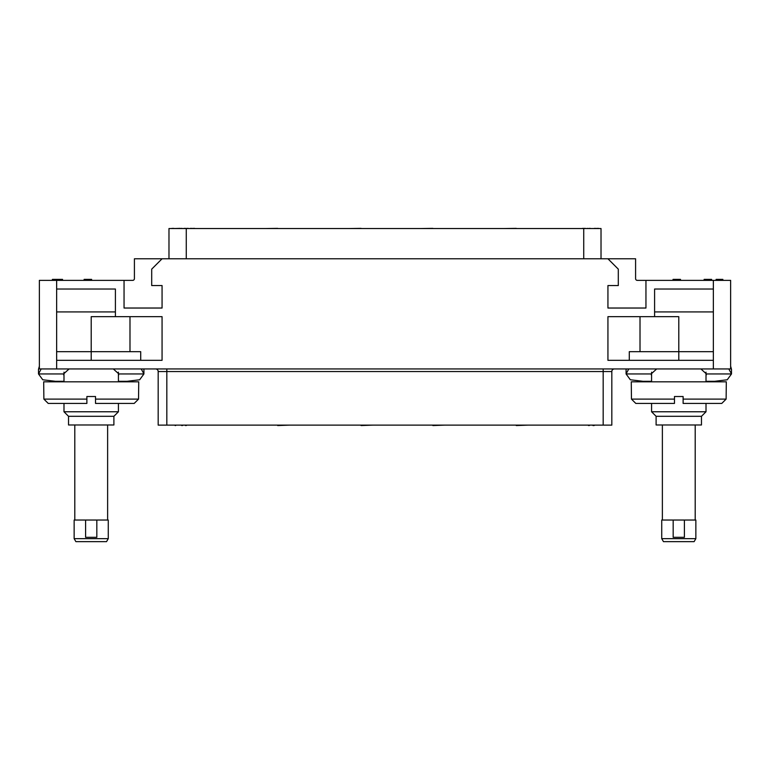 <?xml version="1.0" encoding="UTF-8"?>
<svg xmlns="http://www.w3.org/2000/svg" width="770" height="770" viewBox="0 0 770 770"><rect width="100%" height="100%" fill="white"/><g stroke="black" fill="none" stroke-linecap="round" stroke-linejoin="round"><path stroke-width="1.16" d="M713.357 360.312L607.934 360.312L607.934 316.672L654.596 316.672L654.596 289.019L713.357 289.019L713.357 368.945L39.366 368.945L39.366 280.376L124.047 280.376L124.047 308.029L162.066 308.029L162.066 285.564L151.7 285.564L151.7 269.144L162.066 258.778L607.934 258.778L618.3 269.144L618.3 285.564L607.934 285.564L607.934 308.029L645.953 308.029L645.953 280.376L730.634 280.376L730.634 368.945L713.357 368.945M56.643 280.376L56.643 289.019L115.404 289.019L115.404 316.672L162.066 316.672L162.066 360.312L56.643 360.312L56.643 368.945M654.596 316.672L678.793 316.672L678.793 351.669L629.292 351.669L629.292 360.312M713.357 311.917L654.596 311.917M607.934 258.778L635.587 258.778L635.587 278.653A1.733 1.733 0 0 0 637.31 280.376L645.953 280.376M124.047 280.376L132.69 280.376A1.733 1.733 0 0 0 134.413 278.653L134.413 258.778L162.066 258.778M56.643 289.019L56.643 360.312M56.643 311.917L115.404 311.917M115.404 316.672L91.207 316.672L91.207 351.669L140.708 351.669L140.708 360.312M129.986 351.669L129.986 316.672M56.643 351.669L91.207 351.669L91.207 360.312M118.426 381.304L127.04 381.304L139.659 379.774L143.923 373.96L141.237 368.945M113.315 368.945L118.859 373.96L118.426 375.741M63.987 375.741L63.554 373.96L69.098 368.945M41.185 368.945L38.5 373.96L42.764 379.774L55.382 381.304L63.987 381.304M39.366 366.241L38.5 369.331L38.5 373.96L63.554 373.96M143.894 369.947L143.913 368.945M91.207 381.824L138.735 381.824L138.542 399.11L134.201 403.422L138.542 399.11L95.528 399.11L95.528 396.512L86.885 396.512L86.885 399.11L43.88 399.11L43.688 381.824L91.207 381.824M68.53 416.3L113.893 416.3L113.893 424.982L68.53 424.982L68.53 416.3L63.987 411.767L118.426 411.767L118.426 403.422M95.528 399.11L95.528 403.422L134.201 403.422M48.221 403.422L43.88 399.11L48.221 403.422L86.885 403.422L86.885 399.11M74.141 520.039L108.272 520.039L108.272 538.644L74.141 538.644L74.141 520.039M96.828 520.039L96.828 537.316L85.595 537.316L85.595 520.039M74.141 538.644L75.874 541.637L106.549 541.637L108.272 538.644M706.013 381.304L714.618 381.304L727.236 379.774L731.5 373.96L731.5 369.331L730.634 366.241M626.087 368.945L626.106 369.947M628.763 368.945L626.077 373.96L630.341 379.774L642.96 381.304L651.574 381.304M700.902 368.945L706.446 373.96L731.5 373.96L728.815 368.945M651.574 375.741L651.141 373.96L656.685 368.945M706.446 373.96L706.013 375.741M678.793 381.824L726.312 381.824L726.12 399.11L721.779 403.422L726.12 399.11L683.115 399.11L683.115 396.512L674.472 396.512L674.472 399.11L631.458 399.11L631.265 381.824L678.793 381.824M656.107 416.3L701.47 416.3L701.47 424.982L656.107 424.982L656.107 416.3L651.574 411.767L706.013 411.767L706.013 403.422M683.115 399.11L683.115 403.422L721.779 403.422M635.799 403.422L631.458 399.11L635.799 403.422L674.472 403.422L674.472 399.11M661.728 520.039L695.859 520.039L695.859 538.644L661.728 538.644L661.728 520.039M684.405 520.039L684.405 537.316L673.173 537.316L673.173 520.039M661.728 538.644L663.451 541.637L694.126 541.637L695.859 538.644M155.588 368.945A2.589 2.589 0 0 1 158.177 371.544L158.177 425.117L158.177 371.544A2.589 2.589 0 0 0 155.588 368.945M614.412 368.945A2.589 2.589 90 0 0 611.823 371.544L158.177 371.544M611.823 425.117L611.823 371.544L611.823 425.117L158.177 425.117M601.024 258.778L601.024 228.536L168.977 228.536L168.977 258.778M590.195 228.536L592.496 228.536M587.423 228.536L590.195 228.363M584.68 228.536L585.402 228.363M583.968 228.536L584.68 228.363M583.39 228.536L583.968 228.363M582.669 228.536L583.39 228.363M581.947 228.536L582.669 228.363M597.972 228.536L598.55 228.363M597.395 228.536L597.972 228.363M596.384 228.536L597.395 228.363M595.095 228.536L596.105 228.363M594.517 228.536L595.095 228.363M593.94 228.536L594.517 228.363M586.74 228.536L587.423 228.363M180.19 228.536L181.912 228.363M173.847 228.536L180.19 228.363M194.011 228.536L194.589 228.363M193.434 228.536L194.011 228.363M192.423 228.536L193.434 228.363M191.133 228.536L192.134 228.363M190.556 228.536L191.133 228.363M189.978 228.536L190.556 228.363M187.678 228.536L188.246 228.363M187.1 228.536L187.678 228.363M186.09 228.536L187.1 228.363M184.79 228.536L185.801 228.363M184.213 228.536L184.79 228.363M183.645 228.536L184.213 228.363M172.981 228.536L173.847 228.363M172.124 228.536L172.981 228.363M171.402 228.536L172.124 228.363M373.161 228.536L361.063 228.536M348.964 228.536L361.063 228.363M528.355 228.536L516.256 228.536M504.157 228.536L516.256 228.363M289.78 228.536L277.681 228.536M265.583 228.536L277.681 228.363M444.964 228.536L432.875 228.536M420.776 228.536L432.875 228.363M516.256 425.117L504.157 425.117M528.355 425.117L516.256 425.55M277.681 425.117L265.583 425.117M289.78 425.117L277.681 425.55M361.063 425.117L348.964 425.117M373.161 425.117L361.063 425.55M432.875 425.117L420.776 425.117M444.964 425.117L432.875 425.55M165.492 425.117L164.462 425.117M169.294 425.117L166.185 425.117M182.278 425.117L181.672 425.55M183.058 425.117L182.452 425.55M186.08 425.117L185.474 425.55M186.86 425.117L186.253 425.55M170.276 425.117L173.212 425.117M175.627 425.117L175.117 425.55M176.147 425.117L175.627 425.55M592.987 425.117L591.427 425.117M578.299 425.117L577.259 425.117M589.098 425.117L588.492 425.55M589.878 425.117L589.271 425.55M593.506 425.117L592.987 425.55M594.026 425.117L593.506 425.55M594.883 425.117L594.026 425.55M87.126 280.376L87.126 279.385L91.62 279.385L91.62 280.376M85.999 280.376L85.999 279.385L87.126 279.385M84.123 280.376L84.123 279.385L85.999 279.385M55.036 280.376L55.036 279.385L62.543 279.385L62.543 280.376M53.919 280.376L53.919 279.385L55.036 279.385M53.169 280.376L53.169 279.385L53.919 279.385M52.418 280.376L52.418 279.385L53.169 279.385M52.235 280.376L52.418 279.385M89.368 280.376L89.368 279.385M90.494 280.376L90.494 279.385M58.058 280.376L58.058 279.385M57.115 280.376L57.115 279.385M56.374 280.376L56.374 279.385M55.806 280.376L55.806 279.385M55.623 280.376L55.623 279.385M678.274 280.376L678.274 279.385L680.516 279.385L680.516 280.376M679.4 280.376L679.4 279.385M716.119 280.376L716.119 279.385L722.857 279.385L722.857 280.376M722.674 280.376L722.674 279.385M722.299 280.376L722.299 279.385M721.74 280.376L721.74 279.385M720.797 280.376L720.797 279.385M719.863 280.376L719.863 279.385M719.113 280.376L719.113 279.385M718.179 280.376L718.179 279.385M717.245 280.376L717.245 279.385M716.678 280.376L716.678 279.385M716.495 280.376L716.495 279.385M676.022 280.376L676.022 279.385L678.274 279.385M674.905 280.376L674.905 279.385L676.022 279.385M673.028 280.376L673.028 279.385L674.905 279.385M707.13 280.376L707.13 279.385L711.624 279.385L711.624 280.376M708.631 280.376L708.631 279.385M704.136 280.376L704.136 279.385L707.13 279.385M713.357 351.669L678.793 351.669L678.793 360.312M640.014 351.669L640.014 316.672M713.357 289.019L713.357 280.376M118.859 373.96L143.923 373.96L143.923 369.331M626.077 369.331L626.077 373.96L651.141 373.96M166.821 368.945L166.821 425.117M603.179 368.945L603.179 425.117M583.737 258.778L583.737 228.536M186.263 228.536L186.263 258.778M118.426 381.824L118.426 372.18M63.987 381.824L63.987 372.18M63.987 411.767L63.987 403.422M113.893 416.3L118.426 411.767M74.796 520.039L74.796 424.982M107.627 520.039L107.627 424.982M706.013 381.824L706.013 372.18M651.574 381.824L651.574 372.18M651.574 411.767L651.574 403.422M701.47 416.3L706.013 411.767M662.373 520.039L662.373 424.982M695.204 520.039L695.204 424.982"/></g></svg>
